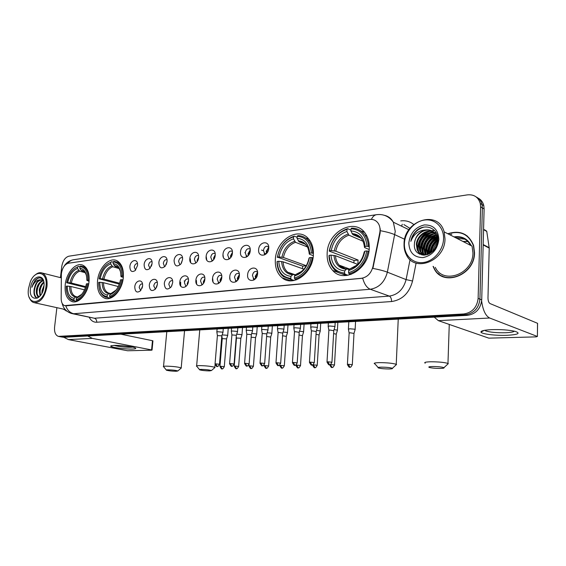 <?xml version="1.0" encoding="UTF-8"?>
<svg xmlns="http://www.w3.org/2000/svg" width="566" height="566" viewBox="0 0 566 566"><rect width="100%" height="100%" fill="white"/><g stroke="black" fill="none" stroke-linecap="round" stroke-linejoin="round"><path stroke-width="0.85" d="M97.543 280.764C96.871 289.679 99.17 295.459 104.434 298.119C111.806 301.508 122.228 290.415 123.289 277.687C123.883 269.232 121.796 263.593 117.035 260.777C109.479 256.575 98.675 267.867 97.543 280.764M275.338 259.525C274.935 267.506 277.199 273.59 282.144 277.793C292.898 287.387 312.786 273.336 313.366 254.983C313.684 248.205 312 242.743 308.321 238.597C297.716 226.124 275.96 240.508 275.338 259.525M327.162 253.335C326.837 260.325 328.69 266.034 332.73 270.477C343.873 283.821 368.912 269.282 369.237 248.311C369.471 242.849 368.31 238.109 365.756 234.098C355.406 216.679 327.488 231.402 327.162 253.335M65.231 284.62C64.517 293.45 66.682 299.074 71.741 301.487C78.497 304.338 87.9 293.775 89.011 281.783C89.647 273.328 87.652 267.831 83.011 265.277C76.085 261.775 66.399 272.501 65.231 284.62M142.575 286.049L140.658 290.641C137.05 293.308 135.083 292.056 134.765 286.884C135.224 280.297 142.632 278.486 142.611 285.038L142.575 286.049M142.49 283.906C140.792 283.764 139.689 284.96 139.186 287.478L140.708 290.584M157.355 284.465L155.65 288.83C151.851 291.936 149.728 290.768 149.29 285.328C149.771 278.253 157.914 276.894 157.383 284.061L157.355 284.465M157.27 282.335C155.48 282.08 154.306 283.283 153.761 285.936L155.417 289.113M172.644 282.823L171.257 286.785C167.246 290.535 164.925 289.509 164.303 283.715C164.798 276.265 173.536 275.239 172.644 282.823M172.559 280.722C170.663 280.34 169.418 281.543 168.824 284.337L170.069 287.415L170.642 287.578L170.069 287.415M188.457 281.118C187.954 288.809 178.891 289.686 179.825 282.045C180.299 274.475 189.341 273.413 188.457 281.118M188.372 279.066L188.351 279.052C186.355 278.55 185.04 279.76 184.403 282.682L185.655 285.78L186.391 285.979L185.655 285.78M204.828 279.363C204.347 287.181 194.966 288.094 195.893 280.326C196.345 272.621 205.699 271.524 204.828 279.363M204.75 277.361L204.651 277.305C202.564 276.732 201.185 277.956 200.52 280.969L201.779 284.09L202.706 284.323M221.787 277.545C221.327 285.497 211.606 286.438 212.533 278.536C212.958 270.704 222.643 269.565 221.787 277.545M221.709 275.621L221.539 275.5C219.353 274.843 217.91 276.074 217.21 279.194L218.462 282.328L219.601 282.597M239.361 275.656C238.923 283.75 228.855 284.733 229.768 276.682C230.164 268.716 240.21 267.534 239.361 275.656M239.298 273.838L239.05 273.64C236.758 272.883 235.237 274.121 234.494 277.361L235.739 280.503L237.119 280.8M257.587 273.696C257.176 281.939 246.734 282.958 247.632 274.765C248 266.657 258.421 265.433 257.587 273.696M257.53 272.005L257.212 271.73C254.806 270.838 253.207 272.083 252.422 275.458L253.639 278.592L255.294 278.932M137.531 265.532L135.281 270.463C131.871 272.642 130.067 271.333 129.869 266.536C130.314 260.155 137.474 258.089 137.566 264.386L137.531 265.532M137.474 263.565C135.812 263.48 134.736 264.676 134.234 267.152L135.599 270.131M152.042 263.622L149.933 268.447C146.339 270.93 144.408 269.671 144.125 264.662C144.592 257.87 152.388 256.143 152.077 262.978L152.042 263.622M151.985 261.676C150.231 261.485 149.077 262.688 148.54 265.291L150.04 268.326M167.034 261.655L165.131 266.289C161.338 269.183 159.251 267.994 158.855 262.73C159.35 255.422 167.911 254.205 167.034 261.641L167.034 261.655M166.977 259.737C165.123 259.426 163.907 260.636 163.319 263.374L164.451 266.317L164.947 266.487L164.451 266.317M182.542 259.617L180.95 263.883C176.939 267.393 174.646 266.338 174.08 260.728C174.561 253.299 183.419 252.047 182.542 259.617M182.485 257.742C180.526 257.297 179.231 258.506 178.601 261.386L179.733 264.35L180.384 264.563M198.588 257.509C198.1 265.178 188.91 266.296 189.829 258.662C190.289 251.106 199.458 249.811 198.588 257.509M198.539 255.69C196.466 255.089 195.093 256.306 194.4 259.334L195.532 262.306L196.352 262.567L195.532 262.306M215.2 255.33C214.733 263.133 205.217 264.287 206.13 256.518C206.562 248.835 216.056 247.498 215.2 255.33M215.151 253.582L215.101 253.547C212.936 252.832 211.486 254.056 210.757 257.212L211.882 260.19L212.894 260.494L211.882 260.19M232.407 253.073C231.968 261.004 222.105 262.207 223.011 254.304C223.421 246.486 233.256 245.099 232.407 253.073M232.364 251.417L232.251 251.332C229.987 250.512 228.466 251.736 227.688 255.011L228.798 257.99L230.029 258.344M250.243 250.731C249.825 258.804 239.602 260.049 240.508 252.004C240.883 244.059 251.078 242.616 250.243 250.731M250.214 249.196L250.03 249.04C247.66 248.099 246.061 249.323 245.234 252.726L246.316 255.698L247.802 256.101M268.744 248.297C268.362 256.525 257.749 257.813 258.641 249.627C258.987 241.533 269.565 240.041 268.744 248.297M268.723 246.918L268.482 246.677C265.999 245.587 264.308 246.818 263.431 250.363L264.471 253.306L266.239 253.773M253.306 278.309L253.844 280.064M235.477 280.304L235.923 281.783M218.278 282.208L218.632 283.432M201.666 284.026L201.942 285.016M185.62 285.759L185.818 286.53M264.216 253.066L264.704 254.877M246.125 255.535L246.535 257.07M228.671 257.891L229.004 259.171M211.818 260.148L212.08 261.188M195.539 262.306L195.73 263.126M142.024 288.335L142.512 286.53M156.584 287.302L157.355 284.486M171.675 286.085L172.665 282.533M187.296 284.755L187.24 283.488L188.492 280.58M203.477 283.325L203.35 281.797L204.864 278.613M220.238 281.818L220.025 280.05L221.808 276.618M237.614 280.234L237.303 278.231L239.376 274.581M255.627 278.564L255.209 276.35L257.587 272.501M151.363 266.232L151.964 264.18M166.128 264.775L167.02 261.817M181.424 263.155L182.556 259.497M197.265 261.407L197.216 260.226L198.609 257.162M213.672 259.561L213.559 258.124L215.229 254.792M230.666 257.622L230.482 255.952L232.435 252.379M248.29 255.577L248.014 253.695L250.264 249.91M266.565 253.448L266.19 251.361L268.758 247.377M61.354 274.857L61.453 273.265C62.458 267.647 64.765 264.294 68.38 263.225L369.499 219.459C373.461 219.014 376.489 220.499 378.59 223.917C379.998 226.492 380.387 229.449 379.765 232.782L372.952 266.614C371.14 273.364 367.292 277.262 361.405 278.302L64.609 305.64C62.394 304.699 61.255 302.357 61.178 298.615L61.354 274.857M63.215 309.064L66.809 311.059M433.082 266.374L434.044 268.447C442.626 287.273 474.796 275.592 474.541 252.698L473.636 245.573C468.775 233.808 460.165 229.867 447.812 233.744M441.926 275.883L443.779 276.951M470.969 245.559C467.382 238.944 461.821 236.107 454.293 237.048M439.959 275.012L438.36 273.484M60.958 336.869L63.739 337.294L467.495 315.34C475.872 314.003 480.612 308.852 481.723 299.895L484.114 208.981L482.366 207.941L482.048 204.595C481.185 201.015 479.211 198.454 476.126 196.897C479.211 198.454 481.185 201.015 482.048 204.595L482.366 207.941L479.933 299.152L482.366 207.941L480.605 206.901L480.293 203.541C478.383 197.166 474.089 194.272 467.417 194.867L68.861 256.2C65.147 257.332 62.776 260.785 61.751 266.544L60.442 277.637M467.495 315.34L465.669 314.654C474.06 313.302 478.815 308.137 479.933 299.152C478.815 308.137 474.06 313.302 465.669 314.654L61.609 336.89L465.669 314.654L463.837 313.96C472.242 312.609 477.011 307.416 478.128 298.402L480.605 206.901M60.498 336.784L58.807 336.459M380.225 228.77L380.14 232.951L372.874 268.404C379.071 269.586 383.897 270.838 387.356 272.168C384.682 282.109 378.987 287.804 370.27 289.254C366.853 287.825 364.334 284.153 362.714 278.239L65.769 305.881C67.354 310.168 69.986 312.786 73.658 313.741L71.592 313.507C66.512 311.859 63.357 308.456 62.14 303.298M56.883 307.671L54.584 327.106C54.202 332.143 55.461 335.235 58.355 336.374L463.837 313.96M465.401 234.685L463.377 233.914M464.976 239.206L456.451 238.152L464.976 239.206M484.114 208.981L483.796 205.642C482.932 202.076 480.958 199.515 477.881 197.966M470.608 245.375C467.106 239.17 461.785 236.454 454.64 237.225M132.635 349.045C125.631 349.399 110.016 347.283 110.674 346.045L113.695 345.416C119.27 345.126 131.652 346.484 134.807 347.729C136.625 348.451 135.897 348.897 132.635 349.045M114.12 345.401C118.719 346.64 124.322 347.269 130.923 347.276L132.585 347.128M63.831 337.294L68.429 339.6L127.619 350.764L151.66 350.184L152.049 350.064L151.582 349.93L152.473 340.704L120.869 334.188M87.709 335.992L92.322 338.376L151.582 349.93M152.473 340.704L152.933 340.93M45.988 286.509C48.138 271.8 35.446 268.482 30.281 281.903L28.484 288.61C25.661 306.921 44.035 305.251 45.988 286.509M29.276 297.369C30.21 300.129 31.689 301.862 33.705 302.569C40.228 303.015 44.65 297.695 46.978 286.594C47.572 279.47 45.98 274.942 42.195 273.017C39.783 272.161 37.292 272.939 34.738 275.359M41.884 293.308L42.075 290.521L44.021 285.462M42.634 291.702L43.851 287.224M40.016 296.068L39.287 289.87C40.016 286.346 41.53 283.729 43.823 282.017M40.391 295.622L39.988 290.033C40.603 286.912 41.912 284.443 43.922 282.639M43.257 280.778C40.214 281.995 38.191 284.854 37.179 289.375C36.656 293.308 37.356 295.785 39.295 296.81L38.679 296.683C36.677 295.714 35.941 293.223 36.479 289.212C37.561 284.429 39.726 281.528 42.959 280.517M43.632 281.153C41.474 277.099 38.58 276.845 34.965 280.375L31.929 287.266C33.953 282.349 36.79 279.852 40.441 279.788C37.306 280.686 35.283 283.665 34.363 288.71C35.715 283.127 38.255 280.22 41.976 279.972M40.441 279.788L41.983 279.979L43.646 281.196M30.479 288.37C28.335 302.463 42.429 301.084 43.915 286.757C45.91 272.43 31.838 274.425 30.479 288.37M63.477 309.128L66.555 310.84M31.929 287.266C33.359 282.208 35.743 279.08 39.082 277.899M37.179 298.254L37.2 298.24C33.436 295.268 33.366 290.075 37.002 282.653M38.417 297.539L37.632 295.983M37.144 293.542C36.896 290.089 37.773 286.707 39.762 283.403M39.938 294.108C39.705 290.719 40.561 287.401 42.5 284.153M42.924 290.945L43.731 287.952M36.967 298.19C34.406 296.931 33.493 293.768 34.222 288.702M38.226 297.674L37.073 295.219M176.21 371.268L177.837 370.963C175.906 370.313 172.588 369.931 167.876 369.81C166.369 369.846 165.909 369.987 166.503 370.235C168.873 370.843 172.106 371.19 176.21 371.268M163.503 366.754C162.93 366.407 163.708 366.209 165.838 366.16C172.687 366.294 177.809 366.867 181.198 367.879L180.936 368.317M76.884 301.381L74.415 300.808L73.92 299.966C68.748 298.997 66.194 294.405 66.264 286.205L67.276 286.085C67.262 293.344 69.54 297.426 74.104 298.332L75.589 297.037L77.634 296.987L76.438 296.726M84.518 289.849L70.906 286.495L67.276 286.085M85.494 287.429L66.668 282.745C68.543 274.361 72.229 269.069 77.726 266.862L78.37 266.317L79.94 266.742M88.933 280.255C89.053 273.215 87.129 268.659 83.167 266.572L80.613 266.006L79.962 266.551C85.211 267.251 87.864 271.793 87.9 280.163L89.138 280.304M88.706 283.842L87.504 283.707C85.551 292.36 81.773 297.702 76.162 299.739L76.658 300.588C82.544 298.48 86.506 292.884 88.537 283.799M76.658 300.588L78.002 300.9M67.043 293.28C68.104 297.023 69.958 299.407 72.618 300.44L74.415 300.808M87.9 280.163L86.839 280.29C86.768 272.904 84.412 268.857 79.778 268.164L79.962 266.551M76.162 299.739L76.353 298.105C81.313 296.237 84.674 291.476 86.435 283.835L87.504 283.707M74.104 298.332L73.92 299.966M79.778 268.164L80.881 270.102L83.506 271.326M89.046 281.387L86.839 280.29M81.469 294.596L76.353 298.105M77.726 266.862L77.535 268.468C72.667 270.477 69.385 275.196 67.687 282.618L66.668 282.745M85.056 272.635L79.587 271.178L77.535 268.468M67.687 282.618L71.309 283.035L85.749 286.644M209.576 370.907L211.415 370.553C209.477 369.888 206.095 369.506 201.284 369.393C199.572 369.428 199.055 369.591 199.734 369.874C202.126 370.489 205.401 370.836 209.576 370.907M196.607 366.287C195.942 365.891 196.819 365.664 199.246 365.608C206.229 365.728 211.429 366.301 214.847 367.334L214.549 367.836M110.229 298.169L107.646 297.539L107.151 296.662C101.533 295.678 98.71 290.924 98.682 282.399L99.779 282.271C99.849 289.806 102.368 294.044 107.335 294.971L108.814 293.62L110.986 293.605L109.62 293.301M118.301 286.538L103.521 282.703L99.779 282.271M119.348 284.118L99.078 278.805C101.003 270.088 104.929 264.57 110.858 262.249L111.502 261.69L113.25 262.185M123.14 276.109C123.197 269.083 121.195 264.421 117.134 262.115L113.929 261.351L113.278 261.909C118.987 262.61 121.916 267.308 122.065 276.01L123.409 276.18M122.985 279.859L121.683 279.703C119.674 288.702 115.641 294.278 109.585 296.421L110.08 297.299C116.44 295.084 120.664 289.254 122.758 279.795M110.08 297.299L111.516 297.652M99.213 288.32C100.21 292.792 102.255 295.7 105.354 297.037L107.646 297.539M122.065 276.01L120.912 276.151C120.742 268.468 118.138 264.287 113.101 263.586L113.278 261.909M109.585 296.421L109.762 294.723C115.117 292.749 118.711 287.79 120.523 279.837L121.683 279.703M107.335 294.971L107.151 296.662M113.101 263.586L115.167 266.423L117.289 267.025M123.317 277.397L121.138 276.717L120.912 276.151M113.766 292.141L109.762 294.723M110.858 262.249L110.674 263.919C105.425 266.034 101.922 270.951 100.175 278.67L99.078 278.805M118.973 268.496L112.74 266.749L110.674 263.919M100.175 278.67L103.918 279.109L119.652 283.255M389.026 368.975C391.7 368.926 392.818 368.707 392.38 368.317C390.384 367.596 386.72 367.207 381.399 367.15C378.265 367.228 377.31 367.511 378.548 367.992C381.024 368.615 384.512 368.94 389.026 368.975M374.628 363.853C373.369 363.16 374.968 362.749 379.432 362.629C387.08 362.672 392.677 363.231 396.235 364.313L395.74 365.212M294.235 280.467L291.285 279.491L290.79 278.408C282.377 277.361 277.828 271.715 277.149 261.457L278.755 261.273C279.434 270.343 283.495 275.373 290.931 276.357L293.082 274.397L295.303 275.104M303.9 269.168L283.106 261.817L278.755 261.273M302.477 268.666L302.732 266.147L277.453 257.127C279.625 246.592 285.009 239.814 293.627 236.8L294.235 236.142C285.193 239.276 279.554 246.366 277.312 257.41M308.491 238.788L305.753 238.095M290.521 279.448L293.046 280.672M312.701 253.115C312.517 247.682 310.911 243.295 307.876 239.956C305.088 237.055 301.728 235.619 297.808 235.647L297.2 236.305C305.746 236.921 310.479 242.489 311.406 253.002L313.423 253.398M313.048 257.827L311.123 257.473C308.824 268.44 303.249 275.295 294.391 278.055L294.886 279.137C304.19 276.286 310.034 269.105 312.411 257.594M294.886 279.137L296.711 279.745M277.149 261.457L277.007 261.74C277.17 268.213 279.3 273.173 283.389 276.618L291.285 279.491M311.406 253.002L309.694 253.207C308.817 243.932 304.607 238.972 297.065 238.328L297.2 236.305M294.391 278.055L294.525 275.996C302.357 273.463 307.317 267.357 309.404 257.671L311.123 257.473M290.931 276.357L290.79 278.408M297.065 238.328L299.096 241.838L305.251 244.236M313.316 255.69L309.383 254.169L309.694 253.207M301.529 271.468L295.919 274.39L294.525 275.996M309.404 257.671L308.944 258.45M294.235 236.142L297.136 237.288M293.627 236.8L293.485 238.817C285.858 241.555 281.047 247.59 279.066 256.929L277.453 257.127M307.451 246.939L295.523 242.312L293.485 238.817M279.066 256.929L283.41 257.48L306.326 265.73L302.732 266.147M440.051 368.424C443.164 368.367 444.466 368.112 443.956 367.667C441.947 366.945 438.211 366.556 432.742 366.506C429.106 366.605 427.988 366.924 429.403 367.461C431.893 368.084 435.445 368.402 440.051 368.424M425.215 363.174C423.764 362.396 425.639 361.929 430.832 361.78C438.664 361.801 444.374 362.353 447.968 363.436L448.307 363.613L447.409 364.447M348.012 275.288L345.069 274.199L344.581 273.067C335.235 272.013 330.112 266.105 329.193 255.351L330.976 255.146C331.867 264.662 336.445 269.911 344.701 270.909L346.76 268.864L349.279 269.763M357.712 264.407L335.489 255.726L330.976 255.146M353.849 262.9L354.083 260.494L329.242 251.113L329.469 250.802C331.697 239.743 337.555 232.591 347.043 229.364L346.923 231.48C338.518 234.409 333.289 240.776 331.244 250.589L335.751 251.17L358.087 260.056L357.839 264.28M364.299 232.145L360.938 230.985M343.038 274.029L346.236 275.529M368.388 246.366C368.197 242.135 367.086 238.449 365.049 235.315C361.716 230.504 357.224 228.105 351.578 228.126L350.998 228.813C360.485 229.393 365.827 235.201 367.03 246.238L369.28 246.748M368.919 251.389L366.789 250.943C364.412 262.483 358.342 269.72 348.557 272.671L349.045 273.81C359.318 270.767 365.686 263.183 368.141 251.071M349.045 273.81L350.941 274.51M329.193 255.351L328.966 255.655C329.164 261.202 330.891 265.765 334.145 269.338C337.11 272.43 340.753 274.05 345.069 274.199M367.03 246.238L365.134 246.472C364.009 236.73 359.254 231.558 350.878 230.935L350.998 228.813M348.557 272.671L348.677 270.506C357.323 267.803 362.721 261.358 364.886 251.162L366.789 250.943M344.701 270.909L344.581 273.067M350.878 230.935L352.873 234.649L360.804 238.088M369.152 249.507L364.603 247.568L365.134 246.472M356.927 265.121L350.021 268.836L348.677 270.506M364.886 251.162L364.193 252.082M347.043 229.364L347.63 228.678C337.676 232.039 331.542 239.517 329.242 251.113M347.63 228.678L350.927 230.129M331.244 250.589L329.469 250.802M363.032 241.25L348.918 235.173L346.923 231.48M358.087 260.056L354.083 260.494M227.624 335.709L226.952 335.249L222.148 334.909M226.541 338.999L227.688 335.511L228.24 328.351M226.577 338.864L222.226 338.652L219.955 366.336M241.908 335.037L241.272 334.57L236.694 334.202M240.833 338.376L241.979 334.824L242.517 327.572M240.861 338.235L236.454 338.029L234.239 366.117M184.778 281.146L184.141 280.92M256.624 334.343L256.023 333.876L251.686 333.48M255.542 337.732L256.695 334.124L257.219 326.773M255.577 337.584L251.148 337.223M190.657 262.589L190.275 258.726M190.431 262.2L189.879 258.669M271.786 333.629L271.22 333.155L267.138 332.751M270.704 337.067L266.614 336.487M268.624 366.131L270.718 336.897L271.864 333.395M206.746 260.084L206.236 256.54M206.491 259.504L206.102 257.098M287.422 332.893L286.884 332.412L283.078 332.001M286.332 336.388L282.568 335.765M284.323 365.891L286.346 336.204L287.5 332.645M198.475 258.322L197.824 260.381M223.379 257.275L222.99 254.827M303.539 332.136L303.036 331.648L299.534 331.237M302.449 335.68L299.032 335.044M215.193 255.393L213.998 259.065M320.179 331.351L319.712 330.855L316.514 330.452M319.082 334.952L316.033 334.315M232.428 252.634L230.815 257.417M337.35 330.544L336.919 330.042L334.067 329.645M336.254 334.202L333.6 333.565M250.236 249.924L248.276 255.549M355.087 329.702L354.698 329.2L349.809 328.775L348.401 329.299M353.991 333.424L350.142 332.78L349.123 333.141L347.418 364.391M268.291 247.625L266.36 252.952M222.912 332.61L222.226 332.122L217.761 331.74L216.842 332.101M222.219 338.51L221.844 335.822L217.401 335.61L215.052 363.91M219.481 364.384L221.822 335.815L222.99 332.398M237.465 331.881L236.807 331.386L232.279 330.997L231.31 331.379M236.355 335.284L231.89 334.93L229.591 363.648M180.717 286.141L180.625 282.158M180.504 285.802L180.278 282.109M252.457 331.117L251.835 330.622L247.243 330.226L246.217 330.629M251.346 334.577L246.818 334.23L244.583 363.379M196.6 284.111L196.388 280.389M196.374 283.672L196.02 280.34M267.916 330.339L267.329 329.837L262.674 329.433L261.591 329.858M266.805 333.855L262.214 333.515L260.035 363.103M188.344 281.939L187.891 283.524M213.028 281.903L212.689 278.557M212.774 281.217L212.505 279.066M283.863 329.532L283.318 329.023L278.592 328.613L277.446 329.058M282.752 333.105L278.918 332.454L278.09 332.773L275.982 362.82M204.835 279.293L203.817 282.752M230.008 279.335L229.739 277.191M300.327 328.705L299.817 328.181L295.02 327.771L293.811 328.245M299.209 332.327L295.346 331.676L294.476 332.001L292.445 362.53M297.2 363.018L299.223 332.122L300.419 328.414M221.815 276.923L220.407 281.571M317.328 327.841L316.854 327.318L311.986 326.893L310.713 327.396M316.21 331.527L312.319 330.862L311.399 331.216L309.446 362.226M239.376 274.602L237.621 280.22M334.888 326.95L334.456 326.419L329.511 325.995L328.167 326.518M333.77 330.7L329.851 330.028L328.874 330.395L327.014 361.907M331.931 362.403L333.784 330.473L334.987 326.639M257.19 272.727L255.443 278.147M507.115 335.305C495.873 335.787 481.411 334.018 480.951 332.079C480.782 330.834 484.34 330.02 491.613 329.645C500.945 329.384 508.742 329.943 515.003 331.322C520.876 333.31 518.244 334.64 507.115 335.305M484.772 330.275L485.451 330.763C489.618 332.256 496.347 332.914 505.65 332.737C510.589 332.518 513.511 332.001 514.416 331.181M434.235 317.144L438.353 320.646L488.826 338.15L536.059 336.876L537.396 336.48L537.523 323.299L490.029 303.567C488.727 302.732 488.041 300.829 487.984 297.858L489.222 248.099L483.166 244.929M481.645 301.091C482.925 310.288 485.6 315.927 489.675 318.014L537.339 336.452M467.933 241.569L463.13 241.555M484.602 229.775L486.732 231.197L489.222 248.099M443.56 238.817C444.034 227.199 434.914 218.469 424.493 220.032C414.071 221.419 404.832 232.357 404.414 243.514C403.841 254.693 412.296 263.706 422.816 262.582C433.33 261.634 443.242 250.42 443.56 238.817M445.003 238.958L444.14 231.869C438.325 209.158 403.841 220.415 404.053 243.854C403.898 247.781 404.633 251.361 406.268 254.601C414.213 272.982 445.088 261.301 445.003 238.958M435.304 267.35C443.192 284.974 473.176 274.156 472.935 252.868L472.051 246.111L444.14 231.869M467.183 235.909L465.266 234.897M451.802 234.154L449.899 234.812M433.379 266.508L434.228 268.291C442.704 286.948 474.563 275.387 474.308 252.726L473.409 245.651C468.648 234.105 460.208 230.185 448.074 233.878M431.172 252.684L431.186 251.29C431.674 246.705 433.874 243.062 437.78 240.359M431.759 252.224L431.787 251.566C432.212 247.3 434.207 243.797 437.78 241.052M429.099 253.936L428.766 250.165C429.481 244.562 432.382 240.536 437.461 238.088M429.58 253.688L429.375 250.448C430.04 245.078 432.771 241.13 437.568 238.604M427.316 254.65L426.332 249.033C427.252 242.559 430.776 238.314 436.888 236.291M427.74 254.509L426.941 249.316C427.811 243.055 431.179 238.852 437.051 236.708M425.731 255.025L424.726 253.25L423.87 247.887C425.024 240.6 429.113 236.241 436.153 234.805M426.106 254.955L425.342 253.533L424.486 248.177C425.575 241.088 429.53 236.744 436.351 235.152M424.344 255.153L422.243 252.118L421.387 246.734C422.802 238.654 427.429 234.253 435.275 233.546M424.677 255.146L422.866 252.401L422.01 247.024C423.354 239.142 427.854 234.741 435.502 233.843M422.943 254.898L419.739 250.979L418.89 245.573C419.236 237.133 429.035 229.718 436.365 233.1M423.283 254.983L420.361 251.262L419.512 245.863C421.161 237.182 426.17 232.803 434.539 232.732M424.45 255.16C421.118 254.806 418.706 253.03 417.206 249.825L416.364 244.399C416.746 236.263 425.816 228.883 433.188 231.6M423.488 255.16C420.948 254.445 419.066 252.761 417.842 250.115L416.993 244.696C417.39 236.715 426.113 229.4 433.471 231.805M433.966 250.059L437.178 244.073M435.275 248.255L436.407 246.146M414.453 243.514C412.48 260.367 437.709 257.297 437.836 240.253C438.806 228.14 424.649 222.608 416.144 230.999C413.244 233.921 411.468 237.373 410.824 241.371C413.64 234.069 418.755 230.242 426.177 229.881C419.321 231.508 415.409 236.05 414.453 243.514C414.8 234.876 424.967 227.369 432.297 231.048M426.177 229.881C431.32 229.541 434.936 231.798 437.03 236.652L437.794 240.897M408.836 242.984C409.31 252.613 414.036 257.48 423.014 257.594C432.205 255.57 437.49 249.5 438.869 239.383C438.204 229.548 433.351 224.737 424.302 224.935C415.303 227.164 410.145 233.185 408.836 242.984M443.871 276.724L445.852 277.566M410.824 241.371C412.614 233.907 416.986 229.152 423.927 227.1M419.781 254.226L419.349 253.363C415.607 245.969 421.012 234.296 429.474 231.423M430.493 231.084L434.547 230.504M422.087 254.99L421.847 254.495C418.118 247.137 423.467 235.548 431.879 232.668M424.111 255.125C420.786 247.823 426.106 236.708 434.263 233.9M426.127 254.955C424.634 246.21 428.052 239.63 436.386 235.215M428.186 254.339C427.606 247.024 430.613 241.293 437.2 237.14M430.443 253.179C430.655 247.667 433.075 243.104 437.702 239.482M419.448 254.056L419.038 253.221C415.416 246.061 420.368 234.798 428.427 231.572M429.743 231.07L434.405 230.355M421.819 254.933L421.536 254.353C417.927 247.236 422.823 236.05 430.825 232.817M423.849 255.089C420.552 248.028 425.413 237.232 433.209 234.055M425.873 255.004C424.267 246.465 427.493 239.892 435.565 235.279M427.924 254.438C427.231 246.932 430.294 241.074 437.115 236.878M430.139 253.363C430.266 247.604 432.771 242.871 437.66 239.156M432.813 251.297C433.492 247.929 435.084 244.951 437.589 242.368M372.952 266.614L373.334 266.763M379.765 232.782L380.14 232.951M400.721 220.91C405.666 220.28 410.003 221.469 413.732 224.49M384.441 215.328C388.333 216.198 391.297 218.483 393.335 222.183L395.259 231.423L387.356 272.168L406.098 279.604L410.067 259.596M371.388 219.367C372.789 216.438 374.607 214.861 376.843 214.641C383.628 213.913 389.125 216.424 393.335 222.183L408.935 229.725M391.566 301.536C391.545 298.721 390.802 296.902 389.323 296.096L370.27 289.254L73.658 313.741L94.395 318.255L389.323 296.096C397.912 294.745 403.501 289.247 406.098 279.604L412.557 281.005C409.303 293.061 402.306 299.902 391.566 301.536L96.715 322.231C93.517 322.351 91.034 320.724 89.258 317.349M380.359 230.716C386.585 231.855 391.417 233.185 394.856 234.713L404.676 239.269M376.164 214.74L73.898 259.681C71.479 259.957 69.462 261.181 67.856 263.339M416.102 263.084L412.557 281.005M59.465 336.48L63.739 337.294M478.128 298.402L481.723 299.895M72.59 313.727L94.395 318.255C96.008 318.814 96.779 320.137 96.715 322.231M402.277 224.285L401.577 226.167M92.322 338.376L68.429 339.6M70.906 286.495C70.899 291.745 72.441 295.07 75.533 296.485L76.481 296.726M86.492 275.699C85.409 272.246 83.535 270.378 80.881 270.102M77.839 296.803L81.688 294.348M69.576 286.283C69.611 292.601 71.62 296.181 75.589 297.037M85.141 272.734L83.386 271.27L81.829 270.881M78.646 270.399C74.387 272.204 71.5 276.35 69.979 282.823M79.587 271.178C75.533 272.918 72.773 276.873 71.309 283.035M103.521 282.703C103.564 287.974 105.191 291.398 108.389 292.962L109.691 293.301M120.742 272.812C119.695 268.369 117.516 265.97 114.219 265.61M111.247 293.372L116.115 290.04M102.163 282.476C102.283 289.035 104.498 292.749 108.814 293.62M119.108 268.673L117.169 266.954L115.167 266.423M111.792 265.935C107.2 267.831 104.123 272.147 102.559 278.882M112.74 266.749C108.368 268.581 105.425 272.699 103.918 279.109M283.106 261.817C283.347 266.296 284.882 269.756 287.705 272.196L291.823 274.227M309.248 253.886C308.428 245.835 304.734 241.484 298.176 240.812M295.919 274.39C302.732 272.097 307.076 266.749 308.965 258.337M281.613 261.527C282.285 269.416 285.851 273.831 292.325 274.765M307.741 247.462L305.951 244.894C304.034 242.963 301.749 241.944 299.096 241.838M294.596 241.293C287.945 243.748 283.715 249.047 281.918 257.19M295.523 242.312C289.184 244.668 285.151 249.726 283.41 257.48M335.489 255.726C335.737 259.49 336.954 262.624 339.14 265.107L345.034 268.624M364.469 247.208C363.422 238.76 359.254 234.211 351.967 233.56M350.021 268.836C357.535 266.381 362.268 260.735 364.221 251.884M333.961 255.415C334.831 263.692 338.857 268.298 346.045 269.239M363.294 241.802L362.176 239.758C359.842 236.51 356.736 234.805 352.873 234.649M348.019 234.098C340.69 236.715 336.091 242.305 334.23 250.865M348.918 235.173C341.942 237.699 337.555 243.026 335.751 251.17M220.613 366.28L219.948 366.45C222.594 371.077 221.73 367.829 222.113 368.82L220.613 366.28L224.299 366.683L226.556 338.85M224.292 366.796L224.299 366.683C222.155 370.397 222.212 368.204 222.113 368.82M238.633 366.577L238.64 366.464C236.482 370.242 236.531 368.013 236.425 368.636L234.925 366.053L234.232 366.237C236.906 370.914 236.05 367.638 236.425 368.636L236.517 368.636M240.84 338.22L238.64 366.464L234.925 366.053M253.405 366.358L253.412 366.23C251.24 370.079 251.283 367.815 251.17 368.445L249.677 365.827L248.941 366.018C251.644 370.751 250.788 367.44 251.17 368.445L251.262 368.445M255.556 337.569L253.412 366.23L249.677 365.827M264.874 365.594L268.631 365.997C266.445 369.909 266.48 367.61 266.367 368.254L264.874 365.594L264.103 365.792C266.848 370.574 265.985 367.235 266.367 368.254L266.459 368.254M280.545 365.353L284.33 365.756C282.123 369.732 282.151 367.398 282.031 368.056L280.545 365.353L279.731 365.565C282.498 370.383 281.663 367.037 282.031 368.056L282.123 368.049M300.511 365.65L300.518 365.502C298.296 369.556 298.317 367.178 298.19 367.843L296.711 365.098L295.848 365.325C298.657 370.199 297.829 366.825 298.19 367.843L298.282 367.843M302.463 335.489L300.518 365.502L296.711 365.098M317.222 365.395L317.229 365.247C314.993 369.365 315.007 366.959 314.873 367.631L313.394 364.844L312.489 365.077C315.34 370.008 314.505 366.598 314.873 367.631L314.958 367.631M319.097 334.754L317.229 365.247L313.394 364.844M329.568 364.73L329.667 364.822C332.299 369.612 331.74 366.478 332.093 367.412L330.289 364.589M334.478 365.141L334.485 364.978C332.228 369.173 332.235 366.726 332.093 367.412L332.178 367.412M336.268 333.99L334.485 364.978L330.629 364.575M352.307 364.872L352.314 364.702C350.036 368.975 350.029 366.485 349.88 367.185L348.43 364.299L347.404 364.561C350.106 369.421 349.526 366.237 349.88 367.185L349.972 367.178M354.005 333.204L352.314 364.702L348.43 364.299M215.71 363.846L219.488 364.263C217.316 368.056 217.358 365.834 217.252 366.45L215.71 363.846L215.038 364.03C217.719 368.749 216.877 365.445 217.252 366.45L217.358 366.45M234.076 364.129L234.091 364.002C231.904 367.858 231.933 365.601 231.827 366.23L230.284 363.584L229.584 363.775C232.286 368.544 231.452 365.212 231.827 366.23L231.933 366.23M236.369 335.122L234.091 364.002L230.284 363.584M249.132 363.867L249.139 363.733C246.939 367.652 246.967 365.36 246.854 365.997L245.311 363.315L244.569 363.513C247.314 368.339 246.472 364.978 246.854 365.997L246.953 365.997M251.361 334.407L249.139 363.733L245.311 363.315M264.655 363.591L264.662 363.45C262.447 367.44 262.447 365.112 262.348 365.763L260.806 363.032L260.027 363.245C262.808 368.119 261.966 364.73 262.348 365.763L262.447 365.756M266.819 333.671L264.662 363.45L260.806 363.032M280.665 363.308L280.679 363.16C278.451 367.221 278.444 364.858 278.33 365.516L276.802 362.742L275.975 362.969C278.797 367.9 277.956 364.476 278.33 365.516L278.43 365.516M282.767 332.907L280.679 363.16L276.802 362.742M293.308 362.445L297.214 362.863C294.964 366.994 294.95 364.589 294.836 365.261L293.308 362.445L292.438 362.686C295.282 367.659 294.469 364.221 294.836 365.261L294.936 365.261M314.279 362.714L314.293 362.551C312.029 366.768 312 364.32 311.88 364.999L310.359 362.134L309.439 362.389C312.333 367.419 311.512 363.952 311.88 364.999L311.972 364.999M316.224 331.315L314.293 362.551L310.359 362.134M327.983 361.815L331.938 362.233C329.653 366.527 329.617 364.037 329.49 364.73L327.983 361.815L327.007 362.084C329.688 366.98 329.143 363.789 329.49 364.73L329.589 364.73M489.675 318.014L438.353 320.646M483.18 244.54L489.201 247.696M486.774 231.423L483.569 229.647M467.841 241.477L462.91 241.441M464.212 238.767C461.325 237.345 458.205 236.864 454.866 237.345M471.315 245.736C467.65 238.718 461.863 235.767 453.953 236.878M106.486 298.615L104.434 298.119M291.278 280.821L282.144 277.793M346.442 275.508L341.694 273.767M338.468 272.579L332.73 270.477M73.283 301.841L71.741 301.487M155.431 289.106L154.992 288.985M202.678 284.351L201.779 284.09M219.544 282.653L218.462 282.328M237.027 280.899L235.739 280.503M255.16 279.073L253.639 278.592M180.391 264.548L179.733 264.35M229.987 258.386L228.798 257.99M247.724 256.179L246.316 255.698M266.119 253.893L264.471 253.306M66.788 311.038L65.974 310.861M403.869 224.582L409.954 228.367M64.029 266.367C66.017 262.971 68.974 260.799 72.894 259.851M480.293 203.541L483.796 205.642M111.672 345.607L110.674 346.045M152.94 340.845L152.049 350.064M61.333 277.864L42.195 273.017M39.287 296.825L38.679 296.683M65.203 309.503L34.668 302.782M177.837 370.963L181.339 367.971M184.551 330.728L181.198 367.879M85.664 267.251L83.167 266.572M76.799 301.409L74.082 300.779M166.8 331.69L163.539 366.379M166.291 369.98L163.723 366.853M211.415 370.553L215.016 367.44M215.073 364.596L214.847 367.334M119.702 262.85L117.134 262.115M110.129 298.204L107.292 297.511M199.77 329.9L196.643 365.855M199.494 369.584L196.855 366.4M392.38 368.317L396.54 364.476M398.238 319.104L396.235 364.313M295.509 274.864L287.705 272.196L293.082 274.397M310.048 240.819L307.876 239.956M378.116 367.497L375.053 364.009M443.956 367.667L448.307 363.613M449.262 324.431L447.968 363.436M349.774 269.14L339.14 265.107C341.156 267.385 343.696 268.638 346.76 268.864M366.91 236.135L365.049 235.315M236.446 337.888L236.248 336.657M248.948 365.898L249.082 364.164M272.366 325.952L271.836 333.374M264.11 365.664L264.166 364.829M287.981 325.103L287.471 332.624M279.738 365.424L279.767 364.999M304.084 324.226L303.595 331.853M302.485 335.504L303.624 331.874M245.234 252.804L244.852 252.669M320.703 323.32L320.229 331.053M319.118 334.768L320.264 331.075M263.416 250.752L261.506 250.066M337.852 322.387L337.407 330.226M336.289 334.004L337.442 330.247M355.568 321.424L355.144 329.377M349.116 332.935L348.437 329.32M348.812 321.792L348.415 328.988M354.026 333.218L355.179 329.398M223.266 328.62L222.962 332.376M217.394 335.461L216.87 332.122M217.103 328.959L216.856 331.881M237.812 327.827L237.508 331.634M231.883 334.775L231.338 331.393M231.565 328.167L231.324 331.145M236.39 335.136L237.536 331.648M252.797 327.014L252.507 330.862M246.811 334.067L246.252 330.65M246.472 327.36L246.238 330.381M251.382 334.421L252.535 330.877M268.249 326.172L267.966 330.063M262.207 333.339L261.626 329.879M261.839 326.525L261.612 329.596M266.841 333.685L268.001 330.084M284.189 325.309L283.92 329.242M278.083 332.589L277.481 329.079M277.687 325.662L277.467 328.789M282.788 332.921L283.948 329.263M300.645 324.41L300.383 328.393M294.469 331.81L293.853 328.266M294.044 324.771L293.832 327.955M317.632 323.49L317.385 327.516M311.385 331.011L310.748 327.417M310.932 323.851L310.727 327.091M316.245 331.329L317.42 327.544M335.185 322.535L334.952 326.61M328.867 330.183L328.209 326.547M328.379 322.903L328.181 326.2M484.241 330.374L480.951 332.079M485.451 330.763L485.465 330.169M537.58 323.327L537.396 336.48M486.732 231.197L483.576 229.449M427.592 254.559L427.188 254.375M425.342 253.533L424.726 253.25M422.866 252.401L422.243 252.118M420.361 251.262L419.739 250.979M417.842 250.115L417.206 249.825"/></g></svg>
